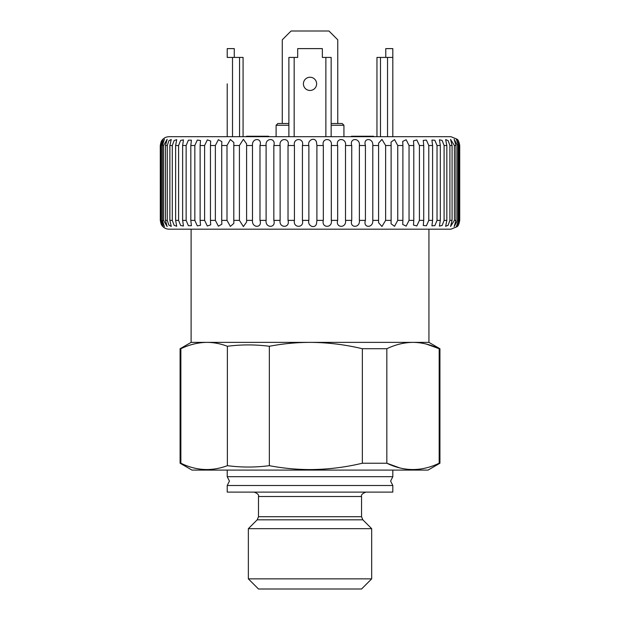 <?xml version="1.0" encoding="UTF-8"?>
<svg xmlns="http://www.w3.org/2000/svg" width="620" height="620" viewBox="0 0 620 620"><rect width="100%" height="100%" fill="white"/><g stroke="black" fill="none" stroke-linecap="round" stroke-linejoin="round"><path stroke-width="0.93" d="M310.015 476.695L392.817 476.695L390.615 481.097L392.817 485.507L227.222 485.507L229.423 481.097L227.222 476.695L310.015 476.695M227.222 485.507L227.222 492.11L392.817 492.11L392.817 485.507M248.356 578.871L371.675 578.871L361.545 589L258.494 589L248.356 578.871L248.356 528.666L371.675 528.666L362.84 519.823L361.545 516.708L361.545 496.512C360.964 494.892 362.437 493.427 365.947 492.11M399.675 467.875L386.826 463.225C404.178 471.626 421.623 471.626 439.169 463.225L439.936 463.225L428.048 470.092L191.991 470.092L180.095 463.225L180.869 463.225C196.199 470.719 211.707 471.533 227.37 465.674C241.366 467.488 255.355 467.488 269.351 465.674C282.844 468.247 296.406 469.542 310.015 469.58C327.616 469.487 345.061 467.364 362.359 463.225L362.359 348.727C345.061 344.588 327.616 342.465 310.015 342.372C296.406 342.403 282.844 343.705 269.351 346.278C255.355 344.464 241.366 344.464 227.37 346.278C220.612 343.713 213.838 342.411 207.041 342.372L191.107 342.372L180.095 348.727L180.869 348.727C189.511 344.581 198.237 342.465 207.041 342.372L428.932 342.372L428.932 229.183M426.932 467.72L425.925 467.976M362.359 463.225L386.826 463.225L386.826 348.727L362.359 348.727M426.374 344.085L439.169 348.727C430.528 344.581 421.802 342.465 412.998 342.372L413.098 342.372M439.169 463.225L439.169 348.727L439.936 348.727L428.932 342.372M207.041 342.372C198.253 342.465 189.526 344.581 180.869 348.727L180.869 463.225M412.998 342.372C404.178 342.472 395.459 344.588 386.826 348.727M227.37 346.278L227.37 465.674M269.351 346.278L269.351 465.674M227.222 83.847L227.222 136.702L227.222 83.847M303.413 83.847A6.603 6.603 0 0 0 310.015 90.458A6.603 6.603 0 0 0 316.626 83.847A6.603 6.603 0 0 0 310.015 77.244A6.603 6.603 0 0 0 303.413 83.847M288.881 125.248L276.109 125.248L277.869 123.489L288.881 123.489M331.158 123.489L342.17 123.489L343.929 125.248L331.158 125.248M234.267 57.427L234.267 48.616L227.222 48.616L227.222 57.427L232.508 57.427L232.508 136.702M243.079 57.427L243.079 136.702L243.079 57.427L232.508 57.427M331.158 57.427L331.158 136.702L331.158 57.427L322.346 57.427L322.346 48.616L297.685 48.616L297.685 57.427L288.881 57.427L288.881 136.702M376.96 136.702L376.96 57.427L392.817 57.427L392.817 136.702M392.817 57.427L392.817 48.616L385.772 48.616L385.772 57.427M282.271 123.489L282.271 39.812L291.082 31L328.957 31L337.76 39.812L337.76 123.489M351.447 136.702L351.447 136.261L355.384 136.261L355.384 136.702M373.604 136.702L373.604 136.261L355.338 136.261M367.536 136.261L367.536 136.702M351.447 136.261L351.362 136.702M268.662 136.261L268.662 136.702L268.638 136.261L255.858 136.261L255.858 136.702M255.858 136.261L246.45 136.261L246.45 136.702M252.007 136.261L252.007 136.702M160.278 145.506L160.301 220.379L160.278 145.506L161.146 141.693L162.169 140.05C163.959 137.88 166.268 136.757 169.09 136.702L450.949 136.702L457.111 139.213M308.876 220.379C307.187 225.626 314.704 229.361 316.471 223.89L316.897 220.379L323.33 220.379C321.199 228.269 332.824 228.284 331.305 220.379L337.66 220.379C335.312 228.269 346.758 228.284 345.51 220.379L351.742 220.379C349.192 228.269 360.344 228.284 359.383 220.379L365.42 220.379C362.7 228.269 373.457 228.284 372.798 220.379L378.588 220.379L378.58 222.688L381.935 226.509L385.625 220.379L391.119 220.379L391.05 223.766L394.529 226.315L397.746 220.379L402.892 220.379L402.729 224.494L406.162 226.129L409.045 220.379L413.788 220.379L413.493 225.052L416.811 225.959L419.422 220.379L423.724 220.379L423.259 225.478L426.405 225.781L428.784 220.379L432.597 220.379L431.923 225.827L434.868 225.61L437.03 220.379L440.324 220.379L439.41 226.099L442.137 225.44L444.091 220.379L446.834 220.379L445.64 226.308L448.136 225.277L449.903 220.379L452.073 220.379L450.577 226.471L454.406 220.379L455.979 220.379L454.15 226.579L457.56 220.379L458.521 220.379L456.336 226.641L459.683 220.379L459.683 145.506C459.071 141.957 458.211 139.864 457.111 139.213C458.25 139.864 459.118 141.965 459.722 145.506C459.118 141.965 458.25 139.864 457.111 139.213C458.211 139.864 459.071 141.957 459.683 145.506L456.336 139.237L458.521 145.506L457.56 145.506L454.15 139.306L455.979 145.506L454.406 145.506L450.577 139.415L452.073 145.506L449.903 145.506L448.136 140.608L445.64 139.57L446.834 145.506L444.091 145.506L442.13 140.438L439.41 139.787L440.324 145.506L437.03 145.506L434.868 140.275L431.923 140.058L432.597 145.506L428.784 145.506L426.405 140.105L423.259 140.399L423.724 145.506L419.422 145.506L416.818 139.934L413.493 140.833L413.788 145.506L409.045 145.506L406.17 139.756L402.729 141.383L402.892 145.506L397.746 145.506L394.537 139.57L391.05 142.119L391.119 145.506L385.625 145.506L381.943 139.376L378.58 143.189L378.588 145.506L372.798 145.506C373.472 137.609 362.708 137.594 365.42 145.506L359.383 145.506C360.352 137.609 349.192 137.594 351.742 145.506L345.51 145.506C346.766 137.609 335.319 137.594 337.66 145.506L331.305 145.506C332.839 137.609 321.207 137.594 323.33 145.506L316.897 145.506L316.471 141.995C314.72 136.532 307.187 140.252 308.876 145.506L302.428 145.506L302.428 220.379L308.876 220.379L308.876 145.506M457.111 226.664L450.949 229.183L169.09 229.183C166.268 229.121 163.959 228.005 162.169 225.827L161.146 224.192L160.278 220.379M459.683 220.379C459.071 223.921 458.219 226.013 457.111 226.664C458.242 226.021 459.11 223.921 459.722 220.379C459.11 223.921 458.242 226.021 457.111 226.664C458.219 226.013 459.071 223.921 459.683 220.379M459.722 145.506L459.722 220.379M459.335 145.506L459.335 220.379M458.521 220.379L458.521 145.506M457.56 145.506L457.56 220.379M455.979 220.379L455.979 145.506M454.406 145.506L454.406 220.379M452.073 220.379L452.073 145.506M449.903 145.506L449.903 220.379M446.834 220.379L446.834 145.506M444.091 145.506L444.091 220.379M440.324 220.379L440.324 145.506M437.03 145.506L437.03 220.379M432.597 220.379L432.597 145.506M428.784 145.506L428.784 220.379M423.724 220.379L423.724 145.506M419.422 145.506L419.422 220.379M413.788 220.379L413.788 145.506M409.045 145.506L409.045 220.379M402.892 220.379L402.892 145.506M397.746 145.506L397.746 220.379M391.119 220.379L391.119 145.506M385.625 145.506L385.625 220.379M378.588 220.379L378.588 145.506M372.798 145.506L372.798 220.379M365.42 220.379L365.42 145.506M359.383 145.506L359.383 220.379M351.742 220.379L351.742 145.506M345.51 145.506L345.51 220.379M337.66 220.379L337.66 145.506M331.305 145.506L331.305 220.379M323.33 220.379L323.33 145.506M316.897 145.506L316.897 220.379M294.43 220.379L294.43 145.506L288.029 145.506L288.029 220.379L294.43 220.379C292.787 228.269 304.459 228.284 302.428 220.379M280.124 220.379L280.124 145.506L273.839 145.506L273.839 220.379L280.124 220.379C278.76 228.269 290.292 228.284 288.029 220.379M266.104 220.379L266.104 145.506L259.981 145.506L259.981 220.379L266.104 220.379C265.019 228.269 276.303 228.284 273.839 220.379M252.495 220.379L252.495 145.506L246.597 145.506L246.597 220.379L252.495 220.379C251.697 228.269 262.632 228.284 259.981 220.379M239.421 220.379L239.421 145.506L233.802 145.506L233.802 220.379L239.421 220.379L243.389 226.587L246.597 222.037L246.597 220.379M227.005 220.379L227.005 145.506L221.72 145.506L221.72 220.379L227.005 220.379L230.369 226.393L233.841 223.394L233.802 220.379M215.365 220.379L215.365 145.506L210.459 145.506L210.459 220.379L215.365 220.379L218.364 226.199L221.836 224.231L221.72 220.379M204.608 220.379L204.608 145.506L200.128 145.506L200.128 220.379L204.608 220.379L207.312 226.021L210.692 224.843L210.459 220.379M194.835 220.379L194.835 145.506L190.821 145.506L190.821 220.379L194.835 220.379L197.3 225.843L200.524 225.324L200.128 220.379M186.139 220.379L186.139 145.506L182.629 145.506L182.629 220.379L186.139 220.379L188.379 225.672L191.41 225.696L190.821 220.379M178.599 220.379L178.599 145.506L175.631 145.506L175.631 220.379L178.599 220.379L180.637 225.51L183.45 225.998L182.629 220.379M172.283 220.379L172.283 145.506L169.88 145.506L169.88 220.379L172.283 220.379L174.127 225.339L176.708 226.23L175.631 220.379M167.261 220.379L167.261 145.506L165.447 145.506L165.447 220.379L167.261 220.379L168.911 225.176L171.26 226.409L169.88 220.379M163.564 220.379L163.564 145.506L162.355 145.506L162.355 220.379L163.564 220.379L167.137 226.54L165.447 220.379M161.239 220.379L161.239 145.506L160.65 145.506L160.65 220.379L161.239 220.379L164.401 226.626L162.355 220.379M160.301 220.379C160.89 223.921 161.805 226.013 163.06 226.664C162.076 226.021 161.27 223.921 160.65 220.379L163.06 226.664M160.301 145.506C160.89 141.957 161.812 139.864 163.06 139.213C162.076 139.864 161.27 141.965 160.65 145.506L163.06 139.221M162.355 145.506L164.401 139.26L161.239 145.506M165.447 145.506L167.137 139.345L163.564 145.506M169.88 145.506L171.26 139.469L168.911 140.709L167.261 145.506M175.631 145.506L176.708 139.647L174.127 140.546L172.283 145.506M182.629 145.506L183.45 139.88L180.637 140.376L178.599 145.506M190.821 145.506L191.41 140.182L188.379 140.205L186.139 145.506M200.128 145.506L200.524 140.562L197.307 140.035L194.835 145.506M210.459 145.506L210.692 141.035L207.32 139.857L204.608 145.506M221.72 145.506L221.836 141.647L218.364 139.678L215.365 145.506M233.802 145.506L233.841 142.484L230.384 139.492L227.005 145.506M246.597 145.506L246.597 143.84L243.397 139.299L239.421 145.506M259.981 145.506C262.64 137.609 251.712 137.594 252.495 145.506M273.839 145.506C276.311 137.609 265.027 137.594 266.104 145.506M288.029 145.506C290.3 137.609 278.767 137.594 280.124 145.506M302.428 145.506C304.474 137.609 292.795 137.594 294.43 145.506M362.84 519.823L257.199 519.823L258.494 516.708L258.494 496.512L361.545 496.512M258.494 516.708L361.545 516.708M239.553 57.427L239.553 136.702M294.167 57.427L294.167 136.702M325.872 57.427L325.872 136.702M387.531 57.427L387.531 136.702M380.486 57.427L380.486 136.702M359.019 136.261L359.019 136.702M392.817 476.695L392.817 470.092M258.494 496.512C259.067 494.892 257.602 493.427 254.084 492.11M371.675 578.871L371.675 528.666M439.936 463.225L439.936 348.727M180.095 463.225L180.095 348.727M191.107 342.372L191.107 229.183M257.199 519.823L248.356 528.666M227.222 476.695L227.222 470.092M276.109 125.248L276.109 136.702M343.929 125.248L343.929 136.702M246.597 222.037L246.597 221.627M246.597 144.274L246.597 143.84"/></g></svg>
